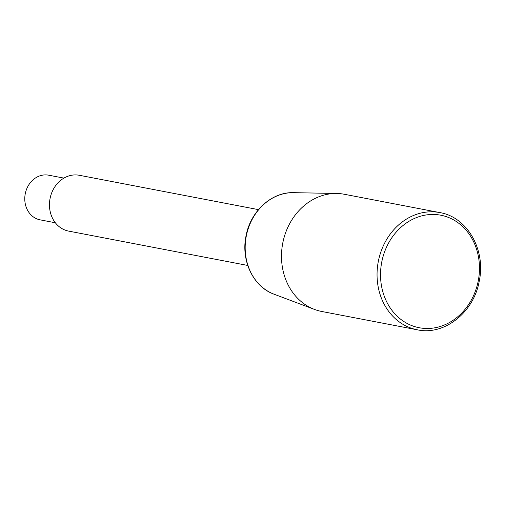 <?xml version="1.0" encoding="UTF-8"?>
<svg xmlns="http://www.w3.org/2000/svg" width="505" height="505" viewBox="0 0 505 505"><rect width="100%" height="100%" fill="white"/><g stroke="black" fill="none" stroke-linecap="round" stroke-linejoin="round"><path stroke-width="0.76" d="M68.712 231.12A28.419 24.385 -79.1 0 1 68.642 231.107A28.419 24.385 -79.1 0 1 68.573 231.088A28.419 24.385 -79.1 0 1 50.058 198.56A28.419 24.385 -79.1 0 1 79.348 175.285A28.419 24.385 -79.1 0 1 79.418 175.298M321.938 311.509A59.678 51.207 -79.1 0 1 321.792 311.484A59.678 51.207 -79.1 0 1 321.641 311.459A59.678 51.207 -79.1 0 1 314.558 309.445A59.678 51.207 -79.1 0 1 282.737 243.227A59.678 51.207 -79.1 0 1 336.797 193.478A59.678 51.207 -79.1 0 1 344.271 194.261A59.678 51.207 -79.1 0 1 344.416 194.286M40.179 219.858A22.738 19.506 -79.1 0 1 40.122 219.845A22.738 19.506 -79.1 0 1 40.065 219.833A22.738 19.506 -79.1 0 1 25.25 193.813A22.738 19.506 -79.1 0 1 48.682 175.191A22.738 19.506 -79.1 0 1 48.739 175.203M293.601 192.664C271.709 191.767 250.347 211.406 246.004 236.031C240.778 260.586 253.358 286.928 274.127 294.226A52.267 44.85 -79.1 0 1 246.288 236.081A52.267 44.85 -79.1 0 1 293.601 192.664L336.797 193.478M344.271 194.261L439.83 212.586C467.283 217.043 486.025 249.988 479.245 281.089C473.892 312.342 444.394 335.793 417.345 329.809A59.678 51.207 -79.1 0 1 417.199 329.784A59.678 51.207 -79.1 0 1 378.327 261.382A59.678 51.207 -79.1 0 1 439.83 212.586A59.678 51.207 -79.1 0 1 439.975 212.618M478.248 280.894A57.292 49.162 -79.1 0 1 419.068 327.707A57.292 49.162 -79.1 0 1 381.748 262.044A57.292 49.162 -79.1 0 1 440.934 215.231A57.292 49.162 -79.1 0 1 478.248 280.894M79.348 175.285L258.465 209.632M274.127 294.226L314.558 309.445M48.682 175.191L63.908 178.107M40.122 219.845L55.348 222.768M321.792 311.484L417.345 329.809M68.642 231.107L247.759 265.453"/></g></svg>
